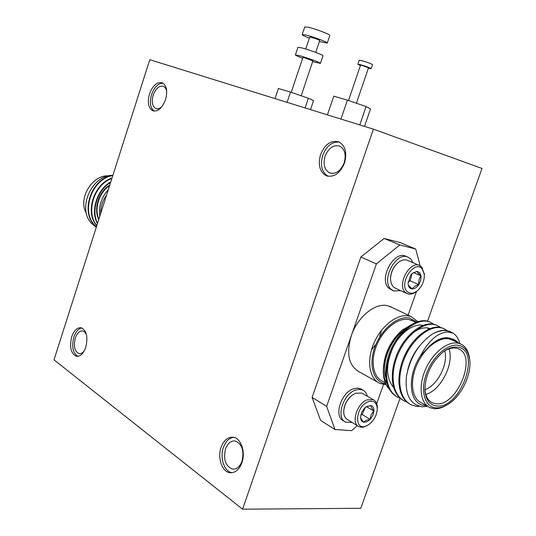 <?xml version="1.0" encoding="UTF-8"?>
<svg xmlns="http://www.w3.org/2000/svg" width="536" height="536" viewBox="0 0 536 536"><rect width="100%" height="100%" fill="white"/><g stroke="black" fill="none" stroke-linecap="round" stroke-linejoin="round"><path stroke-width="0.8" d="M428.793 371.12L431.969 364.875M416.814 321.989L409.323 317.989C397.545 315.604 381.076 329.372 374.758 347.388C368.259 365.385 373.692 382.369 385.739 383.749M386.208 384.741L379.917 383.441C369.364 378.898 366.369 360.721 373.82 343.368C381.15 325.975 397.156 313.614 408.7 315.932L411.159 316.609L417.839 321.64M392.024 307.443L387.206 305.62C374.952 302.766 357.512 317.091 351.328 335.657C346.082 353.639 348.668 365.673 359.073 371.763L377.686 382.188M458.387 345.305C447.687 343.335 432.398 356.795 426.334 373.967C420.103 391.119 424.82 406.958 435.835 407.816C439.895 408.151 444.183 406.844 448.692 403.889C461.777 395.575 472.002 373.713 469.603 359.16C468.31 351.201 464.571 346.584 458.387 345.305M446.602 405.156C442.193 407.842 438.006 409.015 434.039 408.687L430.107 407.682C420.532 403.662 418.14 386.543 425.283 369.94C432.311 353.304 447.178 341.204 457.69 343.114L460.002 343.73C465.174 345.814 468.323 350.47 469.456 357.68L469.677 359.703M457.711 347.187C482.038 349.981 460.317 409.618 436.505 405.953C429.778 405.008 425.932 400.003 424.974 390.938C424.981 375.488 431.058 362.483 443.212 351.924C448.384 348.105 453.215 346.531 457.711 347.187M424.894 389.036L424.921 389.491C425.557 396.345 428.117 400.814 432.599 402.891L435.835 403.722C457.074 407.166 478.166 354.899 457.938 348.688L455.875 348.145C452.243 347.596 448.324 348.641 444.103 351.274M448.94 348.896C454.528 363.348 440.726 390.53 425.792 394.409M424.941 389.759C437.456 385.558 448.625 363.569 444.719 350.892M386.972 383.608C384.593 379.937 383.381 375.26 383.327 369.572C384.004 354.437 390.061 341.486 401.484 330.732L403.427 329.164M411.702 324.448L401.92 330.397C390.201 341.479 383.984 355.04 383.28 371.073C383.387 378.878 385.391 384.922 389.29 389.203M420.479 325.144L419.835 325.044M405.048 329.473C390.583 338.859 380.674 363.978 385.866 377.92M413.249 321.165L408.787 319.496C398.228 317.419 383.622 328.762 376.949 344.648C370.162 360.507 372.895 377.096 382.557 381.223L385.324 382.758M427.768 406.382L422.234 406.804C410.007 404.647 404.76 394.429 406.476 376.145C410.208 357.345 418.871 343.301 432.472 334.015C437.832 331.114 442.803 330.055 447.393 330.839L449.965 331.529L453.362 333.291L447.754 331.972C437.765 332.575 428.693 340.494 420.546 355.737C406.301 376.748 409.256 404.975 424.941 405.477L426.274 405.544M458.153 342.839L457.067 341.499L458.233 342.879M453.315 340.501L448.887 338.866C438.368 336.923 423.547 348.882 416.579 365.385C409.504 381.853 411.956 398.878 421.551 402.918L428.083 406.556M400.131 398.235L398.429 397.571C386.322 391.85 382.925 372.353 390.771 352.366C398.268 333.017 415.494 319.094 427.353 321.299L429.832 321.948L433.825 324.206M396.734 396.68C385.109 390.282 382.295 370.872 390.248 351.187C397.853 332.253 414.837 318.712 426.529 320.903L430.656 322.277M432.472 334.015C437.785 330.98 442.568 329.828 446.81 330.565L450.877 331.898M419.762 406.429L416.613 406.335L411.521 404.955C399.434 399.253 396.131 379.582 404.077 359.341C411.682 339.737 428.981 325.56 440.813 327.71L443.279 328.354L447.332 330.658M409.819 404.057C398.208 397.685 395.481 378.094 403.541 358.149C411.239 338.96 428.298 325.171 439.962 327.302L444.089 328.669M406.683 401.913L404.935 401.243C392.834 395.528 389.484 375.944 397.384 355.83C404.935 336.353 422.194 322.31 434.039 324.481L436.512 325.131L440.538 327.409M403.233 400.345C391.615 393.96 388.848 374.463 396.854 354.644C404.499 335.583 421.524 321.922 433.202 324.086L437.329 325.453M453.362 333.291C456.511 335.57 458.709 339.04 459.955 343.703M392.6 290.438L388.58 288.006C378.724 279.176 393.384 251.056 405.256 255.96L406.509 256.489M413.008 262.7L410.958 259.176L407.528 256.925C395.655 252.02 380.969 280.201 390.818 289.038L393.819 291.008L400.566 290.619M390.523 278.325C390.623 274.325 391.863 270.512 394.241 266.888L397.116 263.524M408.003 260.563L406.965 260.127C403.615 259.196 400.164 260.496 396.627 264.014L394.429 266.747C391.829 270.727 390.523 274.888 390.516 279.236L391.22 283.51L393.102 286.7L395.622 288.348L406.603 293.386M424.338 274.579L421.919 267.156L419.118 265.307C409.316 261.24 397.008 284.824 405.109 292.2L407.615 293.849C410.589 294.773 413.718 293.835 416.995 291.035M422.201 268.884C414.65 259.404 398.516 283.343 407.058 291.45C410.114 294.204 413.752 293.788 417.98 290.204C422.395 285.742 424.512 280.495 424.331 274.472L422.201 268.884M413.571 272.616L421.082 275.893L419.695 272.61L416.948 271.337L418.12 273.233L421.082 275.893C419.159 278.278 418.395 281.192 418.784 284.643L410.181 280.81L408.097 282.184M344.554 421.47L343.489 420.814C333.64 416.82 340.762 393.029 353.13 388.881L357.639 388.051L361.673 389.37M352.165 422.469L345.599 422.12C335.75 418.127 342.893 394.288 355.268 390.121L359.241 389.277L362.738 389.987C365.056 391.119 366.577 393.203 367.294 396.245M352.521 394.952L351.556 395.668C347.127 399.481 344.554 404.238 343.851 409.926M358.088 426.113L347.656 419.695C344.943 418.194 343.643 415.293 343.764 410.991L343.784 410.636C344.474 404.573 347.187 399.501 351.918 395.414L355.629 393.203L361.847 393.082L362.731 393.598M367.89 425.162L363.475 427.125L361.083 427.259L358.953 426.649C350.799 423.38 356.795 403.447 367.066 399.876L373.291 399.722C375.93 401.082 377.27 403.782 377.304 407.816L377.27 408.767M368.044 401.833C373.753 400.131 376.828 402.502 377.264 408.968C376.835 415.233 374.095 420.392 369.043 424.425L366.617 425.798C353.747 431.929 355.1 406.569 368.044 401.833M360.842 415.052L362.135 414.516L370.235 419.387L366.852 421.852L363.582 422.194L366.075 420.278L370.235 419.387C370.376 415.996 371.615 413.236 373.961 411.105L366.41 406.643M108.607 175.862C92.085 174.562 77.566 199.003 86.43 213.348M106.631 194.91C102.584 200.638 100.607 206.822 100.708 213.469M99.817 216.263C98.477 206.367 101.304 197.509 108.299 189.69M101.887 209.77L105.445 198.621M91.395 223.264L96.292 227.298L91.395 223.264C76.97 208.397 91.864 174.917 112.6 175.359M110.785 181.885C97.177 189.201 90.195 210.963 97.451 223.666M110.604 182.468C97.592 189.878 90.892 210.802 97.565 223.298M112.882 175.312C90.979 177.858 79.047 213.958 96.4 226.956M112.788 175.6C91.334 178.609 79.75 213.737 96.433 226.862M112.011 178.046C93.954 183.68 84.641 212.316 96.761 225.83M111.877 178.461C94.349 184.384 85.338 212.135 96.822 225.623M241.904 462.675C245.857 451.975 240.818 437.838 233.046 437.215C227.767 436.92 223.793 440.284 221.12 447.305C217.201 457.945 222.206 472.263 230.239 472.745C235.364 472.92 239.25 469.563 241.904 462.675M233.549 437.302C229.019 437.986 225.643 441.356 223.412 447.413C219.613 457.764 224.249 471.714 232.028 472.725M242.031 461.141C244.342 450.414 241.984 443.681 234.962 440.947C230.775 440.726 227.626 443.393 225.502 448.954C223.177 459.7 225.589 466.427 232.745 469.127C236.825 469.275 239.927 466.615 242.031 461.141M85.787 347.248C88.172 336.916 86.618 330.417 81.13 327.751C77.164 327.409 74.022 330.437 71.71 336.843C69.318 347.174 70.906 353.666 76.474 356.319C80.373 356.614 83.475 353.593 85.787 347.248M81.854 327.965C78.417 328.601 75.743 331.643 73.841 337.104C71.516 346.732 72.869 353.144 77.894 356.353M86.51 334.819L84.902 332.186L82.745 330.947C79.596 330.672 77.104 333.077 75.268 338.149C73.365 346.35 74.631 351.502 79.06 353.606C80.896 353.894 82.645 352.956 84.293 350.792M165.537 99.636C167.761 91.14 166.696 85.526 162.334 82.799C157.088 81.653 152.814 85.371 149.497 93.947C147.266 102.463 148.371 108.078 152.814 110.785C157.966 111.87 162.2 108.151 165.537 99.636M162.971 83.127C158.14 83.274 154.334 87.107 151.554 94.617C149.417 102.557 150.315 108.058 154.247 111.12M166.723 91.79C166.254 88.976 165.135 87.16 163.366 86.35C159.205 85.445 155.809 88.393 153.175 95.194C151.407 101.947 152.284 106.396 155.815 108.553C157.852 109.284 159.976 108.527 162.194 106.289M344.501 163.078C347.254 152.861 345.425 145.819 339 141.953C331.148 139.889 324.997 144.104 320.555 154.589C317.774 164.9 319.704 171.962 326.337 175.768C333.995 177.657 340.045 173.423 344.501 163.078M339.301 142.094C332.032 141.537 326.504 145.933 322.719 155.286C319.979 165.356 321.808 172.358 328.213 176.297M344.152 162.884C346.343 154.77 344.876 149.182 339.757 146.12C333.533 144.492 328.655 147.829 325.124 156.137C322.92 164.304 324.448 169.905 329.707 172.934C335.804 174.448 340.621 171.098 344.152 162.884M360.406 65.559L357.894 64.273L359.924 64.555C365.847 66.243 369.599 67.623 371.167 68.695L368.373 68.213M357.894 64.273L359.261 60.246L361.298 60.514C367.234 62.183 370.979 63.57 372.547 64.668L371.167 68.695M348.507 100.487L360.547 65.157L361.773 65.332L368.513 67.811L356.413 103.234M305.721 49.024L309.694 37.165L311.061 37.306C315.563 38.559 318.458 39.637 319.724 40.548L315.744 52.407M309.366 38.136C304.676 36.334 302.277 35.155 302.17 34.605L305.533 34.954C312.749 36.555 328.146 42.324 327.255 43.081L319.402 41.527M302.17 34.605L304.723 26.961L308.113 27.242C315.356 28.777 330.745 34.605 329.828 35.436L327.255 43.081M302.639 58.236C297.942 56.481 295.524 55.389 295.383 54.947L298.686 55.456C305.828 57.231 321.232 62.866 320.421 63.395L312.656 61.62M295.383 54.947L297.922 47.329L301.252 47.778C308.421 49.486 323.824 55.175 322.98 55.784L320.421 63.395M291.236 92.339L302.894 57.493L304.234 57.7L312.903 60.87L301.192 95.77M287.102 102.343L290.525 92.098L278.392 88.48L275.022 98.597M290.525 92.098L308.368 98.235L305.105 107.937M308.368 98.235L313.56 100.58L310.512 109.612M149.785 59.704L373.411 129.149L242.6 509.2L53.995 359.817L149.785 59.704M427.554 321.118L482.005 168.458L373.411 129.149M327.429 114.865L333.767 96.165L347.408 100.105L366.061 106.577L359.783 124.915M347.408 100.105L340.95 119.066M366.061 106.577L370.523 108.909L364.527 126.389M400.057 398.208L360.802 508.275L242.6 509.2M360.869 257.019L384.118 238.453L399.802 244.959L376.393 263.9L360.869 257.019L312.093 397.411L326.632 406.355L335.013 429.537L351.663 430.643L357.304 425.631M420.157 265.755L415.735 249.032L400.064 242.567L384.118 238.453M335.013 429.537L320.588 420.392L312.093 397.411M109.572 185.697C99.328 192.082 93.994 208.739 98.899 219.137M109.766 185.081C98.912 191.399 93.297 208.899 98.765 219.546M362.135 414.516L365.344 407.387M360.621 416.666L360.621 416.76C360.567 417.946 361.559 419.755 363.582 422.194C361.579 421.524 360.587 419.742 360.614 416.847L361.753 412.264L364.386 408.298L365.887 406.951L371.073 405.544L366.624 406.536M373.961 411.105C371.917 408.633 370.952 406.777 371.073 405.544C373.103 406.281 374.068 408.13 373.961 411.105L372.835 415.46L370.235 419.387M412.043 273.661L410.181 280.81M412.197 273.514L416.948 271.337L412.104 273.601L410.455 275.591L408.077 283.598M412.352 288.924C409.812 286.921 408.412 285.42 408.157 284.428C408.66 287.276 410.06 288.77 412.352 288.924C414.69 288.844 416.841 287.417 418.784 284.643C415.507 285.534 413.363 286.954 412.352 288.924M418.784 284.643L420.747 280.295L421.082 275.893M420.546 355.737L430.301 345.345C436.954 339.737 443.225 337.372 449.108 338.256L453.396 339.228L457.067 341.499M430.301 345.345C437.899 338.678 444.625 336.36 450.468 338.404L450.481 338.41M407.682 370.128C409.752 361.492 413.283 353.981 418.268 347.589M403.91 357.278L407.983 349.244M413.276 332.514C419.641 328.166 425.222 326.846 430.006 328.561M427.949 328.313L428.666 329.117M451.332 338.826L455.627 341.613M393.565 387.468C385.773 377.806 385.625 364.4 393.129 347.261C400.137 332.755 413.993 322.96 422.978 325.399M415.735 249.032L399.802 244.959M376.694 403.755L383.515 384.52M408.104 315.148L416.499 291.463M376.393 263.9L326.632 406.355M381.619 330.163L379.756 336.186M375.274 344.95L371.475 349.981M383.327 369.572L383.28 371.073M401.484 330.732L401.92 330.397M449.965 331.529L449.275 331.201M443.279 328.354L442.428 327.945M436.512 325.131L435.674 324.729M405.256 255.96L407.528 256.925M419.118 265.307L406.965 260.127M360.601 388.754L362.738 389.987M351.556 395.668L351.918 395.414M373.291 399.722L361.847 393.082M377.264 408.968L377.304 407.816M330.933 173.309L329.707 172.934M327.885 176.237L326.337 175.768M156.391 108.734L155.815 108.553M153.544 111.012L152.814 110.785M79.583 353.666L79.06 353.606M77.137 356.393L76.474 356.319M233.75 469.154L232.745 469.127M231.505 472.772L230.239 472.745M424.331 274.472L424.284 273.367M429.832 321.948L429.001 321.56M451.205 339.482L460.002 343.73M415.782 322.391L411.112 320.139M430.884 401.946L432.599 402.891M424.921 389.491L424.974 390.938M469.603 359.16L469.456 357.68M411.159 316.609L389.672 306.317"/></g></svg>
